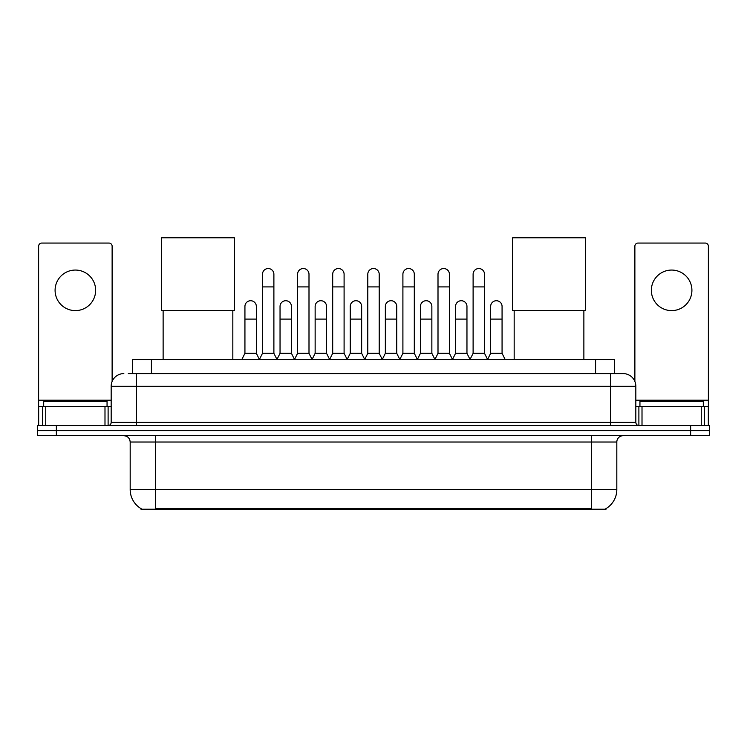 <?xml version="1.0" encoding="UTF-8"?>
<svg xmlns="http://www.w3.org/2000/svg" width="747" height="747" viewBox="0 0 747 747"><rect width="100%" height="100%" fill="white"/><g stroke="black" fill="none" stroke-linecap="round" stroke-linejoin="round"><path stroke-width="1.12" d="M128.279 373.593L136.514 373.593L128.279 373.593L132.406 373.593L132.406 359.652L614.594 359.652L614.594 373.593M606.05 508.576L606.05 509.193L140.95 509.193L140.95 508.576M141.136 508.688A22.177 22.177 0 0 1 130.183 489.556L155.525 489.556L155.525 508.688L591.475 508.688L591.475 489.556L616.817 489.556L616.817 442.028A6.34 6.34 0 0 1 623.157 435.697M130.183 489.556L130.183 442.028C129.801 438.181 127.69 436.071 123.843 435.697M605.864 508.688A22.177 22.177 0 0 0 616.817 489.556M56.361 425.557L709.65 425.557L709.65 430.627L37.35 430.627L37.35 435.697L56.361 435.697L56.361 430.627L37.35 430.627L37.35 425.557L56.361 425.557L56.361 430.627L709.65 430.627L709.65 435.697L56.361 435.697M123.843 373.593A12.671 12.671 0 0 0 111.172 386.264L111.172 422.382A3.165 3.165 0 0 1 107.998 425.557M623.157 373.593L610.486 373.593L623.157 373.593A12.671 12.671 0 0 1 635.828 386.264L635.828 422.382C636.014 424.315 637.07 425.37 639.002 425.557M635.828 386.264L136.514 386.264L136.514 373.593L610.486 373.593L610.486 422.382L635.828 422.382M107.054 406.545L107.054 401.475L43.69 401.475L43.69 406.545M75.372 270.059A20.281 20.281 0 0 0 55.091 290.331A20.281 20.281 0 0 0 75.372 310.612A20.281 20.281 0 0 0 95.644 290.331A20.281 20.281 0 0 0 75.372 270.059M104.991 425.557L104.991 406.545L45.744 406.545L45.744 425.557M112.125 381.456L112.125 246.23A3.165 3.165 0 0 0 108.95 243.064L41.785 243.064A3.165 3.165 0 0 0 38.62 246.23L38.62 406.545L45.744 406.545M104.991 406.545L111.172 406.545M38.62 425.557L38.62 406.545M703.31 406.545L703.31 401.475L639.946 401.475L639.946 406.545M163.126 310.677L163.126 359.652M232.831 310.677L232.831 359.652M161.548 237.807L234.418 237.807L234.418 310.677L161.548 310.677L161.548 237.807M514.169 310.677L514.169 359.652M583.874 310.677L583.874 359.652M512.582 237.807L585.452 237.807L585.452 310.677L512.582 310.677L512.582 237.807M259.321 359.652L262.486 353.322L273.888 353.322L277.062 359.652M273.888 353.322L273.888 274.242A5.705 5.705 0 0 0 268.192 268.537A5.705 5.705 0 0 1 268.547 268.547M262.486 353.322L262.486 286.913L273.888 286.913M262.486 286.913L262.486 274.242A5.705 5.705 0 0 1 268.192 268.537M294.421 359.652L297.586 353.322L308.997 353.322L312.162 359.652M308.997 353.322L308.997 274.242A5.705 5.705 0 0 0 303.291 268.537A5.705 5.705 0 0 1 303.646 268.547M297.586 353.322L297.586 286.913L308.997 286.913M297.586 286.913L297.586 274.242A5.705 5.705 0 0 1 303.291 268.537M329.52 359.652L332.695 353.322L344.096 353.322L347.271 359.652M344.096 353.322L344.096 274.242A5.705 5.705 0 0 0 338.4 268.537A5.705 5.705 0 0 1 338.755 268.547M332.695 353.322L332.695 286.913L344.096 286.913M332.695 286.913L332.695 274.242A5.705 5.705 0 0 1 338.4 268.537M364.629 359.652L367.795 353.322L379.205 353.322L382.371 359.652M379.205 353.322L379.205 274.242A5.705 5.705 0 0 0 373.5 268.537A5.705 5.705 0 0 1 373.855 268.547M367.795 353.322L367.795 286.913L379.205 286.913M367.795 286.913L367.795 274.242A5.705 5.705 0 0 1 373.5 268.537M399.729 359.652L402.904 353.322L414.305 353.322L417.48 359.652M414.305 353.322L414.305 274.242A5.705 5.705 0 0 0 408.6 268.537A5.705 5.705 0 0 1 408.964 268.547M402.904 353.322L402.904 286.913L414.305 286.913M402.904 286.913L402.904 274.242A5.705 5.705 0 0 1 408.6 268.537M434.838 359.652L438.003 353.322L449.414 353.322L452.579 359.652M449.414 353.322L449.414 274.242A5.705 5.705 0 0 0 443.709 268.537A5.705 5.705 0 0 1 444.063 268.547M438.003 353.322L438.003 286.913L449.414 286.913M438.003 286.913L438.003 274.242A5.705 5.705 0 0 1 443.709 268.537M469.938 359.652L473.112 353.322L484.514 353.322L487.679 359.652M484.514 353.322L484.514 274.242A5.705 5.705 0 0 0 478.808 268.537A5.705 5.705 0 0 1 479.172 268.547M473.112 353.322L473.112 286.913L484.514 286.913M473.112 286.913L473.112 274.242A5.705 5.705 0 0 1 478.808 268.537M241.767 359.652L244.932 353.322L256.342 353.322L259.414 359.466M256.342 353.322L256.342 306.429A5.705 5.705 0 0 0 250.992 300.733A5.705 5.705 0 0 1 256.342 306.429M244.932 353.322L244.932 319.1L256.342 319.1M244.932 319.1L244.932 306.429A5.705 5.705 0 0 1 250.992 300.733M276.96 359.466L280.041 353.322L291.442 353.322L294.514 359.466M291.442 353.322L291.442 306.429A5.705 5.705 0 0 0 286.101 300.733A5.705 5.705 0 0 1 291.442 306.429M280.041 353.322L280.041 319.1L291.442 319.1M280.041 319.1L280.041 306.429A5.705 5.705 0 0 1 286.101 300.733M312.069 359.466L315.141 353.322L326.551 353.322L329.623 359.466M326.551 353.322L326.551 306.429A5.705 5.705 0 0 0 321.201 300.733A5.705 5.705 0 0 1 326.551 306.429M315.141 353.322L315.141 319.1L326.551 319.1M315.141 319.1L315.141 306.429A5.705 5.705 0 0 1 321.201 300.733M347.168 359.466L350.25 353.322L361.651 353.322L364.723 359.466M361.651 353.322L361.651 306.429A5.705 5.705 0 0 0 356.31 300.733A5.705 5.705 0 0 1 361.651 306.429M350.25 353.322L350.25 319.1L361.651 319.1M350.25 319.1L350.25 306.429A5.705 5.705 0 0 1 356.31 300.733M382.277 359.466L385.349 353.322L396.75 353.322L399.832 359.466M396.75 353.322L396.75 306.429A5.705 5.705 0 0 0 391.409 300.733A5.705 5.705 0 0 1 396.75 306.429M385.349 353.322L385.349 319.1L396.75 319.1M385.349 319.1L385.349 306.429A5.705 5.705 0 0 1 391.409 300.733M417.377 359.466L420.449 353.322L431.859 353.322L434.931 359.466M431.859 353.322L431.859 306.429A5.705 5.705 0 0 0 426.518 300.733A5.705 5.705 0 0 1 431.859 306.429M420.449 353.322L420.449 319.1L431.859 319.1M420.449 319.1L420.449 306.429A5.705 5.705 0 0 1 426.518 300.733M452.486 359.466L455.558 353.322L466.959 353.322L470.04 359.466M466.959 353.322L466.959 306.429A5.705 5.705 0 0 0 461.618 300.733A5.705 5.705 0 0 1 466.959 306.429M455.558 353.322L455.558 319.1L466.959 319.1M455.558 319.1L455.558 306.429A5.705 5.705 0 0 1 461.618 300.733M487.586 359.466L490.658 353.322L502.068 353.322L505.233 359.652M502.068 353.322L502.068 306.429A5.705 5.705 0 0 0 496.727 300.733A5.705 5.705 0 0 1 502.068 306.429M490.658 353.322L490.658 319.1L502.068 319.1M490.658 319.1L490.658 306.429A5.705 5.705 0 0 1 496.727 300.733M671.628 270.059A20.281 20.281 0 0 0 651.356 290.331A20.281 20.281 0 0 0 671.628 310.612A20.281 20.281 0 0 0 691.909 290.331A20.281 20.281 0 0 0 671.628 270.059M701.256 425.557L701.256 406.545L642.009 406.545L642.009 425.557M708.38 425.557L708.38 406.545L708.38 425.557M701.256 406.545L708.38 406.545L708.38 246.23A3.165 3.165 0 0 0 705.215 243.064L638.05 243.064A3.165 3.165 0 0 0 634.875 246.23L634.875 381.456M635.828 406.545L642.009 406.545M588.944 509.193L588.944 508.576M158.056 509.193L158.056 508.576M151.417 373.593L151.417 359.652M595.583 373.593L595.583 359.652M591.475 435.697L591.475 442.028L130.183 442.028M616.817 442.028L591.475 442.028L591.475 489.556L155.525 489.556L155.525 435.697M690.639 435.697L690.639 425.557M136.514 425.557L136.514 386.264L111.172 386.264M111.172 422.382L610.486 422.382L610.486 425.557M111.172 400.205L38.62 400.205M108.11 406.545L108.11 425.557M38.667 406.545L38.667 425.557M42.626 425.557L42.626 406.545M708.38 400.205L635.828 400.205M708.333 425.557L708.333 406.545M704.374 406.545L704.374 425.557M638.89 425.557L638.89 406.545"/></g></svg>
